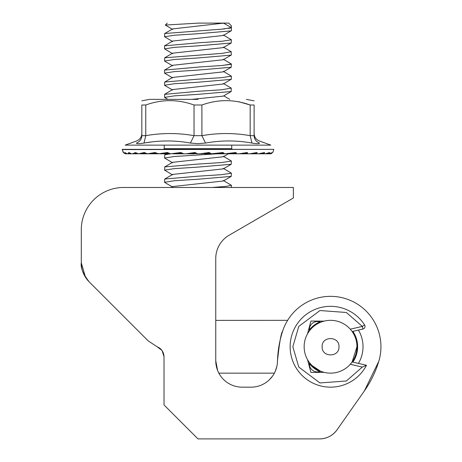 <?xml version="1.0" encoding="UTF-8"?>
<svg xmlns="http://www.w3.org/2000/svg" width="462" height="462" viewBox="0 0 462 462"><rect width="100%" height="100%" fill="white"/><g stroke="black" fill="none" stroke-linecap="round" stroke-linejoin="round"><path stroke-width="0.69" d="M277.466 360.753A26.409 26.409 0 0 1 251.057 387.162L242.163 387.162A26.409 26.409 0 0 1 215.754 360.753L215.754 258.495A26.946 26.946 0 0 1 229.192 235.181L293.364 197.99L293.364 187.48L123.597 187.48A42.308 42.308 0 0 0 81.289 229.787L81.289 262.82A26.946 26.946 0 0 0 89.183 281.878L148.25 340.939L157.38 346.939C161.573 348.85 163.785 352.108 164.016 356.71L164.016 404.949L197.973 438.9L319.606 438.9A21.287 21.287 0 0 0 337.023 429.851L364.339 390.985A103.927 103.927 0 0 0 378.782 361.342A50.393 50.393 0 0 0 345.611 298.654A50.393 50.393 0 0 0 282.605 331.225A105.879 105.879 0 0 0 277.512 360.753M358.42 330.076A32.473 32.473 0 0 1 358.42 363.403M85.493 277.269L81.289 262.82L81.289 261.584M309.384 363.629A27.085 27.085 0 0 0 319.82 371.604M352.847 362.116A27.085 27.085 0 0 0 352.847 331.364M319.82 321.875A27.085 27.085 0 0 0 309.384 329.851M269.109 380.024C274.555 374.763 277.344 368.335 277.489 360.73C279.435 342.608 281.133 332.796 282.588 331.294C281.012 333.402 279.314 343.214 277.489 360.73M101.842 294.537L89.183 281.878C83.125 274.018 80.492 267.665 81.289 262.82M130.983 323.677L125.751 318.439L130.983 323.677M241.158 228.245L229.192 235.181L241.158 228.245M276.859 366.383L275.167 371.529M272.54 376.108L269.635 379.521M260.764 385.314L260.464 385.429M378.782 361.342L364.339 390.985L337.023 429.851C332.686 435.695 326.882 438.709 319.606 438.9L282.588 438.9M216.638 251.646L216.753 251.236M219.358 245.039L219.646 244.554M223.712 239.374L224.18 238.923M217.608 370.472L215.754 360.753M162.133 350.704L164.016 356.71C163.577 351.778 161.359 348.521 157.38 346.939L161.85 350.317M355.734 336.769L357.634 346.743M231.156 27.876L228.494 28.459M224.861 28.875L221.552 29.17M223.302 34.979L231.387 39.772L222.182 41.239L199.636 42.706L164.559 45.836L172.644 41.043L223.302 35.482L231.387 30.688L231.387 27.645L222.17 29.118L164.72 33.518L164.559 36.752L174.341 35.233L197.973 33.72L231.219 30.879M231.219 51.709L222.182 53.367L164.72 57.773L164.559 61.001L174.341 59.488L197.973 57.969L231.219 55.134L231.219 51.709L223.302 47.107M231.069 64.293L221.552 65.546M223.302 59.228L231.387 64.027L222.193 65.494L199.648 66.961L164.559 70.091L172.644 65.292L223.302 59.737L231.387 54.938M164.726 61.198L172.644 65.8M164.749 82.005L164.559 85.256L174.341 83.737L197.973 82.224L231.219 79.383L231.387 76.149L221.593 77.668L197.973 79.181L164.726 82.022L172.644 77.42L223.302 71.858L231.214 67.261L231.387 64.027M164.726 85.447L172.644 90.05M231.196 91.522L231.219 88.086L221.598 89.795L197.973 91.309L164.559 94.34L172.644 89.547L223.302 83.986L231.387 79.193M164.749 154.764L164.559 158.01L174.341 156.497L217.198 153.8M164.755 166.886L164.559 170.137L174.341 168.624L197.973 167.105L231.219 164.27L231.387 161.036L221.598 162.549L197.973 164.068L164.726 166.903L172.644 162.306L223.302 156.745L228.367 153.8M164.749 179.019L164.559 182.265L174.341 180.752L197.973 179.233L231.219 176.397L231.387 173.163L221.598 174.676L197.973 176.195L164.72 179.031L172.644 174.434L223.302 168.867L231.219 164.27M164.726 182.461L172.644 187.058M172.644 29.418L165.304 25.052L198.677 23.106L228.69 23.106L231.387 25.797L231.387 27.645L223.625 23.164M164.72 57.773L172.644 53.17L223.302 47.609L231.219 43.006L231.387 39.772M164.72 33.518L172.638 28.915L223.735 23.1L228.69 23.106M172.638 41.545L164.559 36.752M172.644 53.673L164.559 48.874L174.341 47.361L197.973 45.842L231.219 43.006M172.638 77.922L164.559 73.129L174.341 71.616L197.973 70.097L231.214 67.256M223.302 71.356L231.381 76.149M167.798 99.359L164.559 97.384L174.341 95.865L197.973 94.352L231.219 91.511L223.302 96.113L191.88 99.359M170.559 153.8L164.72 154.782L166.418 153.8M172.644 162.809L164.559 158.016M223.302 156.243L231.387 161.036M172.638 174.931L164.559 170.137M223.302 168.37L231.387 173.163M223.302 180.492L231.387 185.291L226.132 186.382L212.023 187.48M231.219 176.397L223.302 180.994L172.644 186.556L171.055 187.48M287.635 320.333L215.754 320.38M309.471 362.647A8.085 8.085 0 0 0 320.743 371.257A8.085 8.085 0 0 1 309.471 362.647L311.665 365.199M311.879 365.413L320.409 371.125M365.101 365.892L366.476 365.263A40.419 40.419 0 0 1 306.052 378.886A40.419 40.419 0 0 1 303.164 317.013A40.419 40.419 0 0 1 364.599 324.953L362.329 326.409L346.361 312.485L319.958 310.533L298.775 326.409L292.827 346.743L298.775 367.071L319.958 382.952L346.361 380.994L362.329 367.071L366.476 365.263L352.136 361.954L356.959 346.743M330.549 373.146A26.409 26.409 0 0 1 304.146 346.743A26.409 26.409 0 0 1 330.549 320.333A26.409 26.409 0 0 1 356.959 346.743A26.409 26.409 0 0 1 330.549 373.146M338.975 346.743C339.478 357.6 321.621 357.6 322.13 346.743C321.621 335.88 339.478 335.88 338.975 346.743M352.136 331.525L362.936 329.031A2.697 2.697 0 0 0 364.824 327.425A2.697 2.697 0 0 1 362.936 329.031L362.329 326.409L350.283 329.187M364.599 324.953A2.697 2.697 0 0 1 364.824 327.425A2.697 2.697 0 0 0 364.599 324.953A40.419 40.419 0 0 0 303.164 317.013A40.419 40.419 0 0 0 306.052 378.886A40.419 40.419 0 0 0 366.476 365.263M309.471 330.832A8.085 8.085 0 0 1 320.743 322.222A8.085 8.085 0 0 0 309.471 330.832M164.218 145.132L164.218 148.677L231.722 148.677L231.722 145.132M123.77 152.974L122.182 149.578L273.758 149.353L122.182 149.353L123.279 152.518L125.202 153.8L124.74 152.518L127.09 153.8L127.662 153.8L128.84 152.518L131.537 153.8L132.519 153.8L135.447 152.518L138.392 153.8L144.306 152.518L147.395 153.8L155.111 152.518L158.223 153.8L167.458 152.518L170.49 153.8L180.913 152.518L183.755 153.8L193.665 153.8L196.061 153.592L195.178 153.089L196.8 153.8L199.867 153.8L209.165 152.518L211.319 153.8L222.938 152.518L224.63 153.8L235.811 152.518L236.971 153.8L238.918 153.8L247.314 152.518L247.909 153.8L249.561 153.8L257.034 152.518L257.039 153.8L258.368 153.8L264.616 152.518L264.033 153.8L264.974 153.8L269.796 152.518L268.641 153.8L269.167 153.8L272.378 152.518L270.784 153.8M197.02 153.8L196.061 153.592M201.051 153.8L209.119 153.089L210.06 153.592L203.401 153.592L209.119 153.089L201.051 153.8M205.446 153.8L204.395 153.8M197.973 99.359L149.578 99.359L197.973 99.359M141.828 105.001C141.828 99.209 141.828 99.209 141.828 105.001C141.828 99.209 141.828 99.209 141.828 105.001L141.828 135.666C141.828 132.848 141.828 132.848 141.828 135.666L145.761 135.666C161.995 132.848 178.084 132.848 194.04 135.666L201.9 135.666C218.133 132.848 234.228 132.848 250.179 135.666L254.112 135.666L254.112 105.001L250.179 105.001L238.779 101.715L250.179 105.001C234.072 99.209 217.977 99.209 201.9 105.001L194.04 105.001C177.934 99.209 161.839 99.209 145.761 105.001L141.828 105.001L141.828 135.666C141.62 139.264 139.819 141.724 136.434 143.053C136.729 140.257 136.729 140.257 136.434 143.053C136.729 140.257 136.729 140.257 136.434 143.053C136.55 143.861 139.068 143.861 143.994 143.053L145.761 135.666L145.761 105.001M254.112 105.001C254.112 99.209 254.112 99.209 254.112 105.001C254.112 99.209 254.112 99.209 254.112 105.001L254.112 135.666C254.325 139.264 256.121 141.724 259.505 143.053C259.217 140.257 259.217 140.257 259.505 143.053C259.217 140.257 259.217 140.257 259.505 143.053C259.396 143.861 256.878 143.861 251.952 143.053C236.492 140.257 221.015 140.257 205.526 143.053L201.9 135.666L201.9 105.001M250.179 105.001L250.179 135.666L251.952 143.053M144.387 142.983L151.773 141.903L144.387 142.983M194.04 105.001L194.04 135.666L190.413 143.053C175.248 140.257 159.771 140.257 143.994 143.053C139.068 143.861 136.55 143.861 136.434 143.053M141.828 133.553C141.643 137.093 139.922 139.553 136.66 140.939L125.138 145.132L270.807 145.132L259.28 140.939C256.023 139.553 254.296 137.093 254.112 133.553M205.526 143.053L197.973 143.659L190.413 143.053M164.322 153.8L162.047 153.8L164.322 153.8M152.691 153.8L150.779 153.8L152.691 153.8M143.22 153.8L141.216 153.8L143.22 153.8M186.019 153.8L194.981 152.518L197.528 153.8M269.127 153.8L270.697 153.8M272.378 152.518L271.893 152.905M268.953 153.055L265.24 153.8L268.641 153.8M269.796 152.518L266.43 153.598M264.616 152.518L263.762 153.072L258.824 153.8L264.033 153.8M238.918 153.8L258.755 153.8L263.565 153.089L260.268 153.609M258.368 153.8L258.755 153.8L258.368 153.8M257.034 152.518L255.215 153.592L251.819 153.621M256.023 153.8L250.225 153.8L256.243 153.084L249.561 153.8M247.314 152.518L246.131 153.592L241.331 153.644M239.743 153.8L246.65 153.089L239.72 153.8M227.489 153.8L236.971 153.8M235.811 152.518L235.314 153.592L229.094 153.679M227.749 153.8L235.325 153.089L235.314 153.592L235.297 153.089L227.31 153.8M214.172 153.8L224.63 153.8M222.938 152.518L222.655 153.089L223.14 153.592L215.234 153.754M214.703 153.8L222.661 153.089L214.368 153.8M205.093 153.8L211.319 153.8M209.165 152.518L209.119 153.089M194.981 152.518L195.178 153.089L187.289 153.8M183.333 153.8L183.755 153.8L183.333 153.8M180.913 152.518L181.341 153.089L183.241 153.8L172.649 153.8M181.849 153.13L183.079 153.592M181.341 153.089L173.914 153.8M170.391 153.8L160.175 153.8M167.458 152.518L170.114 153.8M168.463 153.107L170.149 153.592M168.104 153.089L158.443 153.8M155.111 152.518L157.958 153.8L149.076 153.8M156.214 153.101L158.229 153.592M155.948 153.089L150.219 153.8L139.749 153.8L145.305 153.089L146.523 153.372M147.927 153.8L147.395 153.8L147.927 153.8M144.306 152.518L145.484 153.095M135.447 152.518L138.392 153.8L132.519 153.8M133.368 153.8L137.162 153.205M128.84 152.518L130.053 153.089L127.662 153.8L131.537 153.8M124.74 152.518L125.993 153.089L125.774 153.8L125.335 153.8L127.09 153.8L126.01 153.084M125.202 153.8L123.4 152.633M127.57 153.8L125.947 153.8M262.225 153.592L263.051 153.8M256.982 153.8L257.484 153.8M246.131 153.592L247.164 153.8M247.84 153.8L248.452 153.8M225.242 153.8L224.549 153.8M235.314 153.592L236.226 153.8M236.896 153.8L237.618 153.8M220.235 153.8L218.18 153.8M223.14 153.592L224.353 153.8M224.544 153.8L225.329 153.8M183.737 153.8L186.429 153.8M158.83 99.359L149.578 99.359L141.828 100.843L149.578 99.359M141.828 135.666C141.828 132.848 141.828 132.848 141.828 135.666M259.505 143.053C259.217 140.257 259.217 140.257 259.505 143.053M270.969 153.731L271.338 153.563M324.116 321.13L310.92 321.044L307.53 333.801M307.53 359.679L310.92 372.436L324.116 372.355M362.329 367.071L350.283 364.293M164.559 48.874L164.559 45.836M164.559 73.129L164.559 70.091M164.559 97.384L164.559 94.34M231.387 187.48L231.387 185.291M223.735 23.1L223.302 23.354M167.256 23.1L165.304 25.052M231.219 88.086L223.302 83.483M229.747 99.359L223.729 95.859M274.376 373.146L218.844 373.146M164.218 148.677L163.542 149.353M231.722 148.677L232.398 149.353M254.112 100.843L246.367 99.359L254.112 100.843M271.506 153.471L272.932 152.177L273.758 149.578L272.932 152.177L271.315 153.575M269.259 153.8L271.904 152.899M268.982 153.049L268.682 153.084M147.211 153.8L145.415 153.084M131.485 153.8L130.099 153.084"/></g></svg>
